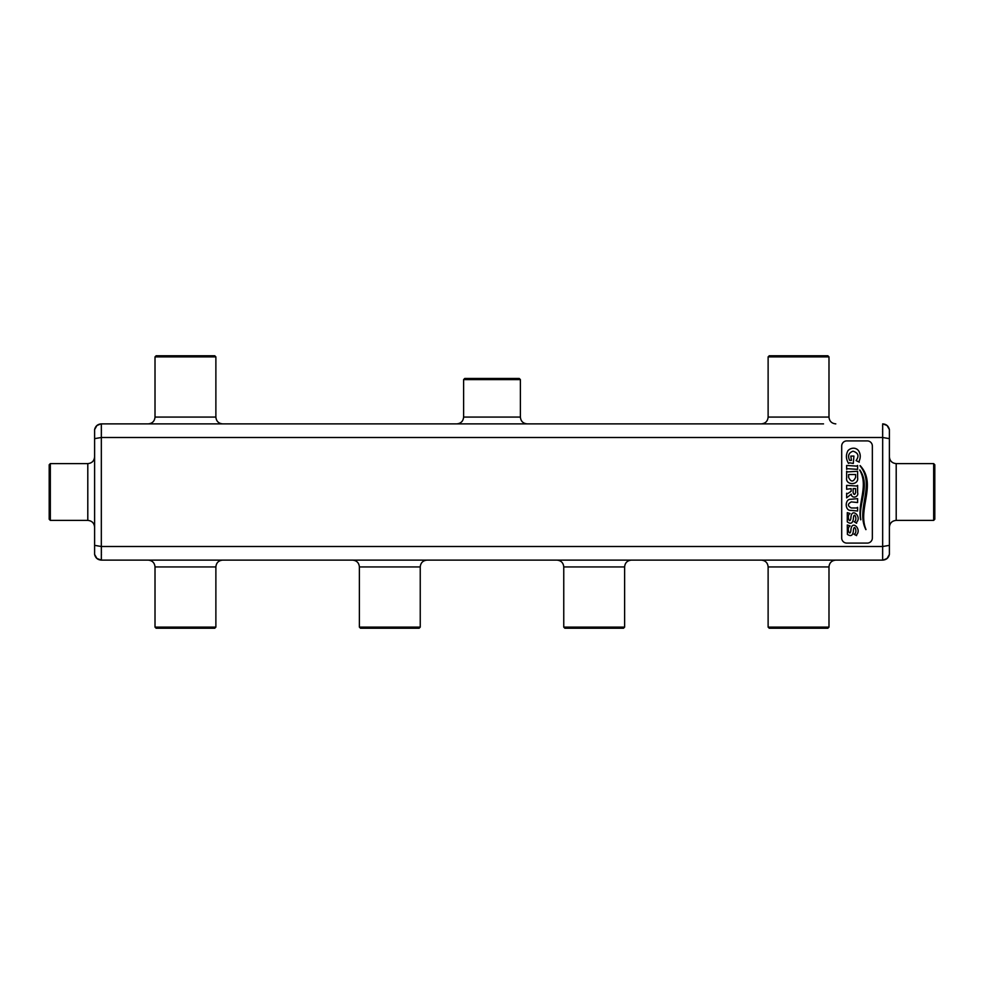 <?xml version="1.0" encoding="UTF-8"?>
<svg xmlns="http://www.w3.org/2000/svg" width="984" height="984" viewBox="0 0 984 984"><rect width="100%" height="100%" fill="white"/><g stroke="black" fill="none" stroke-linecap="round" stroke-linejoin="round"><path stroke-width="1.48" d="M841.701 537.977A5.105 5.105 0 0 0 846.806 543.094L867.248 543.094A5.105 5.105 0 0 0 872.353 537.977L872.353 446.023A5.105 5.105 0 0 0 867.248 440.906L846.806 440.906A5.105 5.105 0 0 0 841.701 446.023L841.701 537.977M160.466 560.117L101.34 560.117C97.736 559.871 95.497 557.977 94.612 554.447L94.612 545.357L101.34 546.501L101.34 560.117L882.673 560.117C886.264 559.871 888.503 557.989 889.388 554.447L889.388 545.357L889.388 554.447L887.076 558.494L883.103 560.105M823.534 423.883L101.34 423.883L101.327 546.501L882.66 546.501L882.636 559.908M889.388 438.643L889.388 545.37L882.66 546.501L882.673 437.499L889.388 438.643L889.388 429.553L889.388 438.643M882.673 423.883C886.264 424.129 888.503 426.011 889.388 429.553C888.503 426.023 886.264 424.129 882.673 423.883L882.66 437.499L101.34 437.499L94.612 438.63L94.612 429.553L94.612 554.447L96.924 558.494L101.327 560.117L96.924 558.494L94.612 554.447C95.497 557.989 97.736 559.871 101.327 560.117M210.428 560.117L364.843 560.117M414.793 560.117L569.207 560.117M619.157 560.117L761.309 560.117C765.454 560.523 767.717 562.799 768.123 566.932L768.123 627.115L828.983 627.115L828.983 566.932L768.123 566.932M148.203 423.883C152.348 423.477 154.611 421.201 155.017 417.068L215.877 417.068C216.283 421.201 218.546 423.477 222.692 423.883L470.844 423.883M513.156 423.883L773.572 423.883M101.364 424.092L101.327 423.883C97.736 424.129 95.497 426.011 94.612 429.553L96.924 425.506L100.897 423.895M94.612 527.203L94.612 456.797C94.206 460.942 91.942 463.206 87.797 463.612L50.332 463.612L50.332 520.388L87.797 520.388C91.942 520.794 94.206 523.058 94.612 527.203M865.859 529.626L866.006 529.564C857.261 508.753 877.31 484.177 860.139 465.604L859.991 465.764C875.809 485.026 855.502 509.048 865.859 529.626M860.68 519.798L860.816 519.773C858.196 503.193 870.705 485.284 859.782 469.958L859.659 470.057C868.958 485.85 857.199 503.254 860.68 519.798M848.577 463.439L849.536 462.8L853.3 463.439L853.928 456.084L850.816 456.084L851.443 460.389L849.622 460.389C847.531 455.838 848.675 452.775 853.017 451.189C858.343 452.886 859.352 456.01 856.068 460.586L859.278 462.16A0.849 0.849 0 0 1 859.143 461.188L859.709 459.589A10.91 10.91 0 0 0 860.237 456.268A9.791 9.791 0 0 0 858.38 450.5A6.298 6.298 0 0 0 853.288 448.2A7.638 7.638 0 0 0 847.9 450.758C845.736 455.026 845.969 459.245 848.577 463.439M856.597 507.978L851.332 507.978C847.47 505.961 847.47 503.943 851.332 501.901L857.605 502.541L857.605 498.654L850.803 499.282C844.727 498.74 844.715 510.917 850.803 510.376L857.605 511.003L857.605 507.35L856.597 507.978M846.634 489.257L851.135 488.63L851.135 491.262L847.691 493.648L846.634 493.255L846.634 497.855L851.258 494.116C851.615 499.196 859.106 497.203 857.605 492.566L857.605 485.383L856.597 486.01L846.634 485.383L846.634 489.257M847.642 471.902L846.634 471.274L846.634 477.707C845.281 485.579 858.983 485.567 857.605 477.707L857.605 471.274L847.642 471.902M850.065 525.874L847.286 524.989L847.396 534.386C850.779 536.661 852.759 535.628 853.349 531.274L853.472 529.724C854.321 523.759 857.642 531.877 854.653 533.869L854.051 534.275L856.609 535.603L856.547 534.804C861.972 529.429 852.082 519.564 850.963 529.331L850.84 530.856C849.807 536.649 846.83 528.875 849.217 526.649L850.065 525.874M850.84 518.519C849.672 524.447 846.744 516.034 849.463 513.968L850.065 513.525L847.286 512.639L847.273 521.864C850.643 524.374 852.673 523.402 853.349 518.925L853.472 517.387C854.432 511.09 857.888 520.462 854.186 521.704L856.609 523.254L856.658 522.184C861.935 516.772 851.898 507.387 850.963 516.981L850.84 518.519M846.634 465.469L846.634 469.343L847.642 468.716L857.605 469.343L857.605 465.469L856.597 466.096L846.634 465.469M882.611 554.029L882.611 552.713M882.611 551.68L882.623 550.696M882.623 549.785L882.636 548.9M101.34 546.71L101.364 548.9M101.377 549.785L101.377 550.696M101.389 551.68L101.389 552.713M101.389 554.029L101.389 555.025M101.389 557.854L101.389 558.617M882.673 560.117C886.264 559.871 888.503 557.977 889.388 554.447L888.786 556.28M222.692 560.117C218.546 560.523 216.283 562.799 215.877 566.932L155.017 566.932C154.611 562.799 152.348 560.523 148.203 560.117M631.421 560.117C627.288 560.523 625.012 562.799 624.619 566.932L563.758 566.932C563.352 562.799 561.077 560.523 556.944 560.117M427.056 560.117C422.923 560.523 420.648 562.799 420.242 566.932L359.381 566.932C358.988 562.799 356.712 560.523 352.579 560.117M882.66 437.29L882.636 435.1M882.623 434.215L882.623 433.304M882.611 432.32L882.611 431.287M882.611 429.971L882.611 428.975M882.611 426.146L882.611 425.383M889.388 527.203C889.794 523.058 892.058 520.794 896.203 520.388L896.203 463.612C892.058 463.206 889.794 460.942 889.388 456.797M101.389 429.971L101.389 431.287M101.389 432.32L101.377 433.304M101.377 434.215L101.364 435.1M101.327 423.883C97.736 424.129 95.497 426.023 94.612 429.553L95.214 427.72M527.203 423.883C523.058 423.477 520.782 421.201 520.388 417.068L463.612 417.068C463.206 421.201 460.942 423.477 456.797 423.883M761.309 423.883C765.454 423.477 767.717 421.201 768.123 417.068L828.983 417.068C829.389 421.201 831.652 423.477 835.797 423.883M855.613 492.578L855.613 488.63L853.128 488.63L853.128 492.578C853.964 495.038 854.801 495.038 855.613 492.578M848.626 477.412C851.012 482.209 853.349 482.185 855.613 477.326L855.613 474.522L848.626 474.522L848.626 477.412M215.877 566.932L215.877 627.115L155.017 627.115L155.017 566.932M624.619 566.932L624.619 627.115L563.758 627.115L563.758 566.932M420.242 566.932L420.242 627.115L359.381 627.115L359.381 566.932M896.203 463.612L933.668 463.612L933.668 520.388L896.203 520.388M463.612 417.068L463.612 379.603L520.388 379.603L520.388 417.068M768.123 417.068L768.123 356.884L828.983 356.884L828.983 417.068M155.017 417.068L155.017 356.884L215.877 356.884L215.877 417.068M215.877 627.115L214.733 628.247L156.149 628.247L155.017 627.115M624.619 627.115L623.475 628.247L564.89 628.247L563.758 627.115M828.983 627.115L827.851 628.247L769.267 628.247L768.123 627.115M420.242 627.115L419.11 628.247L360.525 628.247L359.381 627.115M933.668 463.612L934.8 464.756L934.8 519.245L933.668 520.388M463.612 379.603L464.756 378.459L519.245 378.459L520.388 379.603M768.123 356.884L769.267 355.753L827.851 355.753L828.983 356.884M155.017 356.884L156.149 355.753L214.733 355.753L215.877 356.884M50.332 520.388L49.2 519.245L49.2 464.756L50.332 463.612M87.797 520.388L87.797 463.612M889.388 429.553L887.076 425.506L882.82 423.883L887.076 425.506L889.388 429.553M828.983 566.932C829.389 562.799 831.652 560.523 835.797 560.117"/></g></svg>
